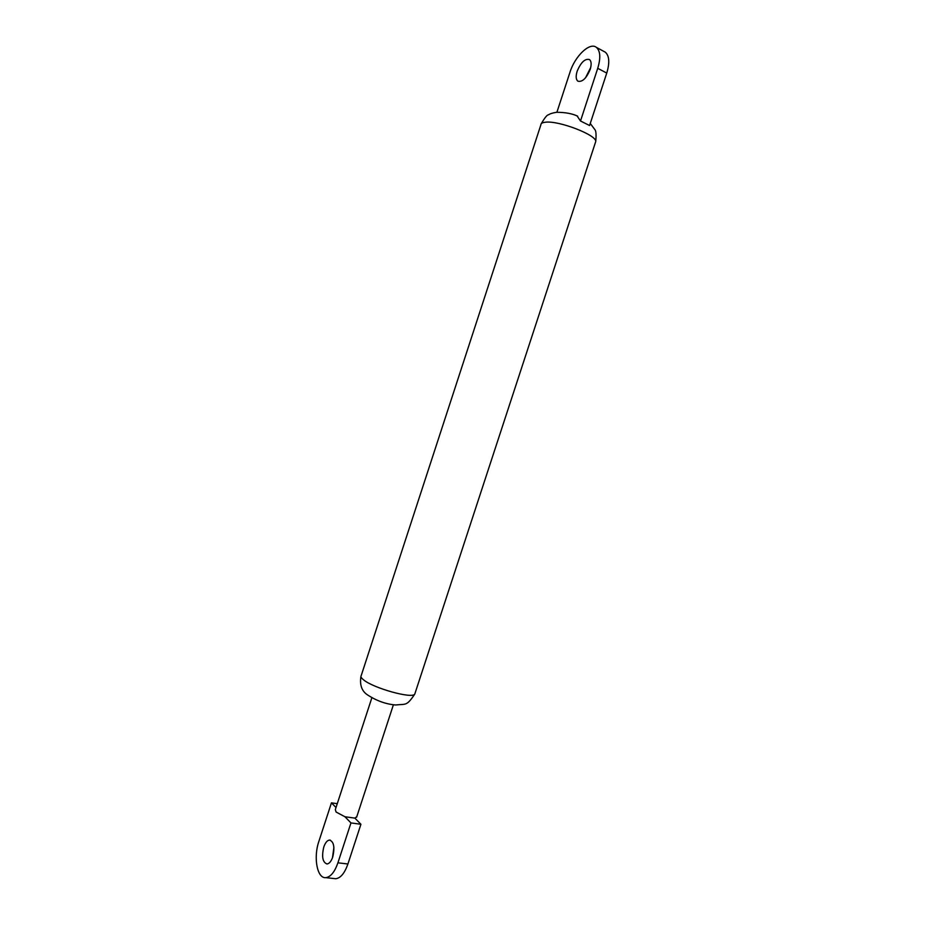 <?xml version="1.0" encoding="UTF-8"?>
<svg xmlns="http://www.w3.org/2000/svg" width="925" height="925" viewBox="0 0 925 925"><rect width="100%" height="100%" fill="white"/><g stroke="black" fill="none" stroke-linecap="round" stroke-linejoin="round"><path stroke-width="1.39" d="M590.693 67.56L585.49 77.85M590.185 69.41C591.642 64.507 591.422 61.223 589.502 59.558C585.005 58.414 580.888 62.322 577.131 71.294C575.662 76.22 575.905 79.504 577.859 81.169C582.299 82.29 586.415 78.371 590.185 69.41M577.107 115.972L580.507 120.99L597.735 68.311C600.845 57.905 600.394 50.921 596.359 47.348C589.722 41.879 574.864 56.228 569.939 72.347L556.908 112.249M580.507 120.99L589.583 125.523L606.754 73.075C609.841 62.727 609.355 55.754 605.285 52.17L603.944 51.442M371.873 697.739L335.324 809.641L336.099 812.034L344.967 816.763L354.865 818.116L356.807 816.659M333.902 847.404L332.468 857.776M323.785 847.022C321.542 856.677 322.617 862.343 327.022 863.985C329.3 863.684 331.208 861.36 332.734 857.024C334.954 847.346 333.89 841.681 329.543 840.05C327.23 840.328 325.311 842.652 323.785 847.022M336.018 807.537L331.451 802.854L318.836 841.496C313.263 857.475 317.136 878.715 325.797 877.652C330.63 876.981 334.677 872.032 337.914 862.817L350.957 822.926L344.967 816.763M350.957 822.926L360.923 824.268L354.865 818.116M331.451 802.854L337.278 803.686M333.96 878.542L335.763 878.738C340.643 878.079 344.69 873.154 347.916 863.985L360.923 824.268M595.353 142.716L595.735 141.537C596.903 135.119 558.827 120.4 545.507 122.216C542.42 122.505 540.871 123.383 540.871 124.852L361.212 675.597C360.426 676.568 361.212 677.979 363.56 679.84C373.411 688.2 412.238 698.999 414.758 694.143L415.082 693.16M597.735 68.311L606.754 73.075M337.914 862.817L347.916 863.985M541.217 123.777C544.813 117.614 547.276 114.619 548.594 114.804C549.889 113.787 552.549 112.943 556.584 112.283C565.291 112.318 572.321 113.613 577.686 116.192M360.912 676.499C359.64 684.824 361.698 690.859 367.086 694.617C376.348 700.745 385.875 704.191 395.646 704.977C406.133 703.798 406.445 706.411 414.758 694.143L595.735 141.537C596.382 134.611 596.047 130.587 594.74 129.442L590.266 123.453M596.359 47.348L605.285 52.17M393.414 704.746L356.611 817.237M325.797 877.652L335.763 878.738M329.543 840.05L330.317 840.143"/></g></svg>
